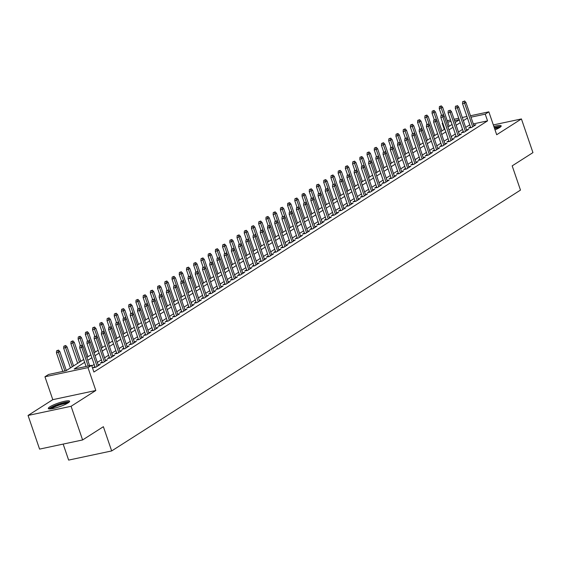 <?xml version="1.0" encoding="UTF-8"?>
<svg xmlns="http://www.w3.org/2000/svg" width="561" height="561" viewBox="0 0 561 561"><rect width="100%" height="100%" fill="white"/><g stroke="black" fill="none" stroke-linecap="round" stroke-linejoin="round"><path stroke-width="0.84" d="M495.019 129.871A11.269 1.928 -18.9 0 0 499.592 127.585A11.269 1.928 -18.9 0 0 501.176 125.867A11.269 1.928 -18.9 0 0 493.862 126.477M49.887 406.802A11.269 1.928 -18.9 0 0 48.295 408.52A11.269 1.928 -18.9 0 0 56.331 407.714A11.269 1.928 -18.9 0 0 68.028 402.945A11.269 1.928 -18.9 0 0 69.62 401.22A11.269 1.928 -18.9 0 0 61.584 402.034A11.269 1.928 -18.9 0 0 49.887 406.802M444.291 129.395L442.201 123.301L442.734 122.964M63.162 444.088L68.638 460.097L111.674 450.939L520.482 190.102L512.186 165.86L532.95 152.613L521.421 118.946L493.329 124.928M111.674 450.939L103.378 426.697L82.607 439.95L39.579 449.109L28.05 415.449L71.086 406.283L95.819 390.498L87.986 367.609L44.95 376.768L48.562 374.468L66.009 370.751L83.68 359.475M95.819 390.498L52.79 399.663L28.05 415.449M52.79 399.663L44.95 376.768M82.607 439.95L71.086 406.283M470.497 126.933L468.617 128.125L471.528 127.508L475.861 124.745L473.729 125.201M463.274 131.54L461.394 132.74L464.305 132.116L468.638 129.353L466.507 129.808M456.051 136.148L454.172 137.347L457.082 136.73L461.415 133.96L459.284 134.416M448.828 140.755L446.949 141.954L449.859 141.337L454.193 138.567L452.061 139.023M441.605 145.369L439.726 146.561L442.636 145.944L446.97 143.181L444.838 143.63M434.382 149.976L432.503 151.168L435.413 150.551L439.747 147.788L437.615 148.237M427.159 154.584L425.28 155.783L428.19 155.159L432.524 152.396L430.392 152.851M419.937 159.191L418.057 160.39L420.967 159.766L425.301 157.003L423.169 157.459M412.714 163.798L410.834 164.997L413.745 164.38L418.078 161.61L415.946 162.066M405.491 168.405L403.611 169.604L406.522 168.987L410.855 166.217L408.724 166.673M398.268 173.019L396.389 174.212L399.299 173.594L403.632 170.832L401.501 171.28M391.045 177.627L389.166 178.819L392.076 178.202L396.41 175.439L394.278 175.888M383.822 182.234L381.943 183.433L384.853 182.809L389.187 180.046L387.055 180.502M376.599 186.841L374.72 188.04L377.63 187.416L381.964 184.653L379.832 185.109M369.376 191.448L367.497 192.647L370.407 192.03L374.741 189.26L372.609 189.716M362.154 196.055L360.274 197.255L363.184 196.638L367.518 193.875L365.386 194.323M354.931 200.67L353.051 201.862L355.962 201.245L360.295 198.482L358.163 198.931M347.708 205.277L345.828 206.469L348.739 205.852L353.072 203.089L350.941 203.545M340.485 209.884L338.606 211.083L341.516 210.459L345.849 207.696L343.718 208.152M333.262 214.491L331.383 215.69L334.293 215.073L338.627 212.303L336.495 212.759M326.039 219.099L324.16 220.298L327.07 219.681L331.404 216.911L329.272 217.366M318.816 223.713L316.937 224.905L319.847 224.288L324.181 221.525L322.049 221.974M311.593 228.32L309.714 229.512L312.624 228.895L316.958 226.132L314.826 226.581M304.371 232.927L302.491 234.126L305.401 233.502L309.735 230.739L307.603 231.195M297.148 237.534L295.268 238.734L298.179 238.109L302.512 235.347L300.38 235.802M289.925 242.142L288.045 243.341L290.956 242.724L295.289 239.954L293.158 240.41M282.702 246.749L280.823 247.948L283.733 247.331L288.066 244.561L285.935 245.017M275.479 251.363L273.6 252.555L276.51 251.938L280.844 249.175L278.712 249.624M268.256 255.97L266.384 257.162L269.287 256.545L273.621 253.782L271.489 254.238M261.033 260.577L259.161 261.777L262.064 261.153L266.398 258.39L264.266 258.845M253.81 265.185L251.938 266.384L254.841 265.767L259.175 262.997L257.043 263.453M246.588 269.792L244.715 270.991L247.618 270.374L251.952 267.604L249.82 268.06M239.365 274.406L237.492 275.598L240.396 274.981L244.729 272.218L242.604 272.667M232.142 279.013L230.269 280.205L233.173 279.588L237.506 276.825L235.382 277.274M224.919 283.621L223.047 284.82L225.95 284.196L230.283 281.433L228.159 281.888M217.696 288.228L215.824 289.427L218.727 288.803L223.061 286.04L220.936 286.496M210.473 292.835L208.601 294.034L211.504 293.417L215.838 290.647L213.713 291.103M203.25 297.442L201.378 298.641L204.281 298.024L208.615 295.254L206.49 295.71M196.027 302.056L194.155 303.249L197.058 302.631L201.392 299.869L199.267 300.317M188.805 306.664L186.932 307.856L189.835 307.239L194.169 304.476L192.044 304.925M181.582 311.271L179.709 312.47L182.613 311.846L186.946 309.083L184.821 309.539M174.359 315.878L172.486 317.077L175.39 316.453L179.723 313.69L177.599 314.146M167.136 320.485L165.264 321.684L168.167 321.067L172.5 318.297L170.376 318.753M159.913 325.092L158.041 326.292L160.944 325.675L165.278 322.912L163.153 323.36M152.69 329.707L150.818 330.899L153.721 330.282L158.055 327.519L155.93 327.968M145.467 334.314L143.595 335.506L146.498 334.889L150.832 332.126L148.707 332.582M138.244 338.921L136.372 340.12L139.275 339.496L143.609 336.733L141.484 337.189M131.022 343.528L129.149 344.727L132.052 344.11L136.386 341.34L134.261 341.796M123.799 348.136L121.926 349.335L124.83 348.718L129.163 345.948L127.038 346.403M116.576 352.75L114.703 353.942L117.607 353.325L121.94 350.562L119.816 351.011M109.353 357.357L107.481 358.549L110.384 357.932L114.717 355.169L112.593 355.618M102.13 361.964L100.258 363.163L103.161 362.539L107.495 359.776L105.37 360.232M94.907 366.571L93.035 367.771L95.938 367.146L100.272 364.384L98.147 364.839M84.655 362.315L74.15 369.019L91.597 365.302L93.897 372.034L487.544 120.874L473.288 123.911M469.767 124.801L465.686 127.403M462.545 129.409L458.463 132.01M455.322 134.016L451.24 136.618M448.099 138.63L444.017 141.232M440.876 143.237L436.795 145.839M433.653 147.845L429.572 150.446M426.43 152.452L422.349 155.053M419.207 157.059L415.126 159.661M411.984 161.666L407.903 164.275M404.762 166.28L400.68 168.882M397.539 170.888L393.457 173.489M390.316 175.495L386.234 178.096M383.093 180.102L379.012 182.704M375.87 184.709L371.789 187.311M368.647 189.316L364.566 191.925M361.424 193.931L357.343 196.532M354.201 198.538L350.12 201.14M346.979 203.145L342.897 205.747M339.756 207.752L335.674 210.354M332.533 212.36L328.451 214.968M325.31 216.974L321.229 219.575M318.087 221.581L314.006 224.183M310.864 226.188L306.783 228.79M303.641 230.795L299.56 233.397M296.418 235.403L292.337 238.004M289.195 240.01L285.114 242.618M281.973 244.624L277.891 247.226M274.75 249.231L270.668 251.833M267.527 253.838L263.446 256.44M260.304 258.446L256.223 261.047M253.081 263.053L249 265.655M245.858 267.667L241.777 270.269M238.635 272.274L234.554 274.876M231.413 276.882L227.331 279.483M224.19 281.489L220.108 284.09M216.967 286.096L212.885 288.698M209.744 290.703L205.663 293.312M202.521 295.317L198.44 297.919M195.298 299.925L191.217 302.526M188.075 304.532L183.994 307.133M180.852 309.139L176.771 311.741M173.63 313.746L169.548 316.348M166.407 318.353L162.325 320.962M159.184 322.968L155.102 325.569M151.961 327.575L147.88 330.177M144.738 332.182L140.657 334.784M137.515 336.789L133.434 339.391M130.292 341.397L126.211 344.005M123.069 346.011L118.988 348.612M115.846 350.618L111.765 353.22M108.624 355.225L104.542 357.827M101.401 359.832L97.319 362.434M94.178 364.44L91.815 365.947M470.497 115.748L488.848 111.835L496.688 134.731L521.421 118.946M488.848 111.835L485.237 114.142L470.981 117.179M487.544 120.874L485.237 114.142M91.597 365.302L87.986 367.609M447.229 120.699L450.518 119.998M454.087 119.241L458.723 118.252M462.292 117.494L466.92 116.506M459.214 119.682L454.578 120.671M451.009 121.428L447.72 122.13M442.804 123.175L442.201 123.301M86.822 357.469L90.903 354.868M94.045 352.862L98.126 350.26M101.268 348.255L105.349 345.653M108.49 343.648L112.572 341.039M115.713 339.033L119.795 336.432M122.936 334.426L127.017 331.824M130.159 329.819L134.24 327.217M137.382 325.212L141.463 322.61M144.605 320.604L148.686 318.003M151.828 315.997L155.909 313.389M159.051 311.383L163.132 308.781M166.273 306.776L170.355 304.174M173.496 302.169L177.578 299.567M180.719 297.561L184.8 294.96M187.942 292.954L192.023 290.353M195.165 288.34L199.246 285.738M202.388 283.733L206.469 281.131M209.611 279.126L213.692 276.524M216.834 274.518L220.915 271.917M224.056 269.911L228.138 267.309M231.279 265.304L235.361 262.695M238.502 260.69L242.583 258.088M245.725 256.082L249.799 253.481M252.948 251.475L257.022 248.874M260.171 246.868L264.245 244.266M267.394 242.261L271.468 239.659M274.617 237.654L278.691 235.045M281.839 233.039L285.914 230.438M289.062 228.432L293.137 225.831M296.285 223.825L300.359 221.223M303.508 219.218L307.582 216.616M310.731 214.611L314.805 212.002M317.954 209.996L322.028 207.395M325.177 205.389L329.251 202.787M332.4 200.782L336.474 198.18M339.622 196.175L343.697 193.573M346.845 191.567L350.92 188.966M354.068 186.96L358.142 184.352M361.291 182.346L365.365 179.744M368.514 177.739L372.588 175.137M375.737 173.132L379.811 170.53M382.96 168.524L387.034 165.923M390.183 163.917L394.257 161.316M397.398 159.303L401.48 156.701M404.621 154.696L408.703 152.094M411.844 150.089L415.925 147.487M419.067 145.481L423.148 142.88M426.29 140.874L430.371 138.272M433.513 136.267L437.594 133.658M440.736 131.653L444.817 129.051M447.959 127.045L452.04 124.444M455.181 122.438L459.263 119.837M467.46 118.069L463.379 120.671M460.237 122.677L456.156 125.278M453.015 127.284L448.933 129.886M445.792 131.891L441.71 134.5M438.569 136.505L434.487 139.107M431.346 141.113L427.265 143.714M424.123 145.72L420.042 148.321M416.9 150.327L412.819 152.929M409.677 154.934L405.596 157.536M402.454 159.541L398.373 162.15M395.232 164.156L391.15 166.757M388.009 168.763L383.927 171.364M380.786 173.37L376.704 175.972M373.563 177.977L369.482 180.579M366.34 182.584L362.259 185.186M359.117 187.199L355.036 189.8M351.894 191.806L347.813 194.408M344.671 196.413L340.59 199.015M337.449 201.02L333.367 203.622M330.226 205.628L326.144 208.229M323.003 210.235L318.921 212.843M315.78 214.849L311.699 217.451M308.557 219.456L304.476 222.058M301.334 224.063L297.253 226.665M294.111 228.671L290.03 231.272M286.888 233.278L282.807 235.879M279.666 237.885L275.584 240.494M272.443 242.499L268.361 245.101M265.22 247.106L261.138 249.708M257.997 251.714L253.916 254.315M250.774 256.321L246.693 258.923M243.551 260.928L239.47 263.537M236.328 265.542L232.254 268.144M229.105 270.15L225.031 272.751M221.883 274.757L217.808 277.358M214.66 279.364L210.585 281.966M207.437 283.971L203.363 286.573M200.214 288.578L196.14 291.187M192.991 293.193L188.917 295.794M185.768 297.8L181.694 300.401M178.545 302.407L174.471 305.009M171.322 307.014L167.248 309.616M164.1 311.621L160.025 314.223M156.877 316.236L152.802 318.837M149.654 320.843L145.579 323.445M142.431 325.45L138.357 328.052M135.208 330.057L131.134 332.659M127.985 334.665L123.911 337.266M120.762 339.272L116.688 341.88M113.539 343.886L109.465 346.488M106.317 348.493L102.242 351.095M99.094 353.1L95.019 355.702M91.871 357.708L87.797 360.309M81.029 345.611L79.865 345.857L81.029 345.611L81.808 347.448L83.105 346.614L89.648 365.716M88.168 366.031L81.808 347.448L79.711 347.89L86.078 366.48M79.865 345.857L79.711 347.89M83.105 346.614L81.752 345.148M58.491 350.099L56.605 350.807L58.491 350.099L59.845 351.572L56.451 352.841L62.818 371.431M57.769 350.562L64.908 370.982M59.845 351.572L66.338 370.541M56.451 352.841L56.605 350.807M50.09 408.941A9.754 1.669 161.1 0 1 51.472 407.623A9.754 1.669 161.1 0 1 61.17 403.611A9.754 1.669 161.1 0 1 68.456 402.658M67.32 403.366A9.032 1.543 -18.9 0 0 60.083 404.825A9.032 1.543 -18.9 0 0 52.285 408.17A9.032 1.543 -18.9 0 0 51.423 408.808M69.298 401.957A11.199 1.914 -18.9 0 0 60.42 403.576A11.199 1.914 -18.9 0 0 50.315 407.868A11.199 1.914 -18.9 0 0 48.996 408.906M500.861 126.604A11.199 1.914 -18.9 0 0 494.234 127.564M494.318 127.824A9.754 1.669 161.1 0 1 500.019 127.298M498.883 128.013A9.032 1.543 -18.9 0 0 494.599 128.623M88.252 341.004L87.088 341.249L88.252 341.004L89.031 342.841L90.328 342.007L98.399 365.583M97.102 366.41L89.031 342.841L86.934 343.283L95.167 367.315M87.088 341.249L86.934 343.283M90.328 342.007L88.975 340.541M95.475 336.397L94.311 336.642L95.475 336.397L96.254 338.227L97.551 337.399L105.622 360.975M104.325 361.803L96.254 338.227L94.157 338.676L102.39 362.708M94.311 336.642L94.157 338.676M97.551 337.399L96.197 335.934M102.698 331.782L101.534 332.035L102.698 331.782L103.476 333.62L104.774 332.792L112.845 356.361M111.548 357.196L103.476 333.62L101.38 334.068L109.612 358.1M101.534 332.035L101.38 334.068M104.774 332.792L103.42 331.327M109.921 327.175L108.757 327.428L109.921 327.175L110.699 329.012L111.997 328.185L120.068 351.754M118.771 352.589L110.699 329.012L108.603 329.461L116.828 353.493M108.757 327.428L108.603 329.461M111.997 328.185L110.643 326.712M65.714 345.492L63.828 346.2L65.714 345.492L67.068 346.957L63.674 348.234L70.42 367.939M64.992 345.955L72.264 366.761M67.068 346.957L73.561 365.933M63.674 348.234L63.828 346.2M72.937 340.885L71.051 341.593L72.937 340.885L74.29 342.35L70.896 343.627L77.642 363.325M72.215 341.347L79.487 362.154M74.29 342.35L80.784 361.319M70.896 343.627L71.051 341.593M80.16 336.277L78.274 336.986L80.16 336.277L81.513 337.743L78.119 339.019L80.356 345.548M79.438 336.74L82.888 346.375M81.513 337.743L88.007 356.712M78.119 339.019L78.274 336.986M87.383 331.67L85.496 332.378L87.383 331.67L88.736 333.136L85.342 334.412L87.579 340.941M86.66 332.126L90.111 341.768M88.736 333.136L95.23 352.105M85.342 334.412L85.496 332.378M117.144 322.568L115.98 322.813L117.144 322.568L117.922 324.405L119.22 323.578L127.291 347.147M125.994 347.974L117.922 324.405L115.825 324.847L124.051 348.879M115.98 322.813L115.825 324.847M119.22 323.578L117.866 322.105M94.606 327.056L92.719 327.764L94.606 327.056L95.959 328.529L92.565 329.805L94.802 336.334M93.883 327.519L97.334 337.161M95.959 328.529L102.453 347.497M92.565 329.805L92.719 327.764M124.367 317.961L123.203 318.206L124.367 317.961L125.145 319.798L126.442 318.964L134.514 342.54M133.216 343.367L125.145 319.798L123.048 320.24L131.274 344.272M123.203 318.206L123.048 320.24M126.442 318.964L125.089 317.498M131.59 313.354L130.425 313.599L131.59 313.354L132.368 315.184L133.665 314.356L141.737 337.932M140.439 338.76L132.368 315.184L130.271 315.633L138.497 339.664M130.425 313.599L130.271 315.633M133.665 314.356L132.312 312.891M138.812 308.739L137.648 308.992L138.812 308.739L139.591 310.577L140.888 309.749L148.96 333.325M147.662 334.153L139.591 310.577L137.494 311.025L145.72 335.057M137.648 308.992L137.494 311.025M140.888 309.749L139.535 308.284M146.035 304.132L144.871 304.385L146.035 304.132L146.814 305.969L148.111 305.142L156.182 328.711M154.885 329.545L146.814 305.969L144.717 306.418L152.943 330.45M144.871 304.385L144.717 306.418M148.111 305.142L146.758 303.676M153.258 299.525L152.094 299.77L153.258 299.525L154.037 301.362L155.334 300.535L163.405 324.104M162.108 324.931L154.037 301.362L151.94 301.804L160.166 325.836M152.094 299.77L151.94 301.804M155.334 300.535L153.98 299.062M101.829 322.449L99.942 323.157L101.829 322.449L103.182 323.921L99.788 325.191L102.025 331.719M101.106 322.912L104.556 332.554M103.182 323.921L109.676 342.89M99.788 325.191L99.942 323.157M109.051 317.842L107.165 318.55L109.051 317.842L110.405 319.307L107.011 320.583L109.248 327.112M108.329 318.304L111.779 327.947M110.405 319.307L116.898 338.283M107.011 320.583L107.165 318.55M116.274 313.234L114.388 313.943L116.274 313.234L117.628 314.7L114.234 315.976L116.471 322.505M115.552 313.697L119.002 323.332M117.628 314.7L124.121 333.669M114.234 315.976L114.388 313.943M123.497 308.627L121.611 309.335L123.497 308.627L124.851 310.093L121.457 311.369L123.693 317.898M122.775 309.083L126.225 318.725M124.851 310.093L131.344 329.062M121.457 311.369L121.611 309.335M130.72 304.02L128.834 304.728L130.72 304.02L132.073 305.486L128.679 306.762L130.916 313.29M129.998 304.476L133.448 314.118M132.073 305.486L138.567 324.454M128.679 306.762L128.834 304.728M160.481 294.918L159.317 295.163L160.481 294.918L161.259 296.755L162.557 295.92L170.628 319.497M169.331 320.324L161.259 296.755L159.163 297.197L167.388 321.229M159.317 295.163L159.163 297.197M162.557 295.92L161.203 294.455M137.943 299.406L136.057 300.114L137.943 299.406L139.296 300.878L135.902 302.148L138.139 308.676M137.221 299.869L140.671 309.511M139.296 300.878L145.79 319.847M135.902 302.148L136.057 300.114M167.704 290.31L166.54 290.556L167.704 290.31L168.482 292.148L169.78 291.313L177.851 314.889M176.554 315.717L168.482 292.148L166.386 292.59L174.611 316.621M166.54 290.556L166.386 292.59M169.78 291.313L168.426 289.848M145.166 294.798L143.279 295.507L145.166 294.798L146.519 296.264L143.125 297.54L145.362 304.069M144.443 295.261L147.887 304.904M146.519 296.264L153.013 315.24M143.125 297.54L143.279 295.507M174.927 285.703L173.763 285.949L174.927 285.703L175.705 287.534L177.003 286.706L185.074 310.282M183.77 311.11L175.705 287.534L173.608 287.982L181.834 312.014M173.763 285.949L173.608 287.982M177.003 286.706L175.649 285.24M152.389 290.191L150.502 290.9L152.389 290.191L153.742 291.657L150.348 292.933L152.585 299.462M151.666 290.654L155.109 300.289M153.742 291.657L160.236 310.626M150.348 292.933L150.502 290.9M182.15 281.089L180.986 281.341L182.15 281.089L182.928 282.926L184.225 282.099L192.297 305.668M190.992 306.502L182.928 282.926L180.831 283.375L189.057 307.407M180.986 281.341L180.831 283.375M184.225 282.099L182.872 280.633M159.612 285.584L157.725 286.292L159.612 285.584L160.965 287.05L157.571 288.326L159.808 294.855M158.889 286.047L162.332 295.682M160.965 287.05L167.459 306.018M157.571 288.326L157.725 286.292M189.373 276.482L188.208 276.734L189.373 276.482L190.151 278.319L191.448 277.492L199.52 301.061M198.215 301.895L190.151 278.319L188.054 278.768L196.28 302.8M188.208 276.734L188.054 278.768M191.448 277.492L190.095 276.026M166.834 280.977L164.948 281.685L166.834 280.977L168.188 282.442L164.794 283.719L167.031 290.247M166.112 281.433L169.555 291.075M168.188 282.442L174.681 301.411M164.794 283.719L164.948 281.685M196.595 271.875L195.431 272.12L196.595 271.875L197.374 273.712L198.671 272.884L206.743 296.453M205.438 297.281L197.374 273.712L195.277 274.154L203.503 298.186M195.431 272.12L195.277 274.154M198.671 272.884L197.318 271.412M174.057 276.363L172.171 277.078L174.057 276.363L175.411 277.835L172.017 279.112L174.254 285.64M173.335 276.825L176.778 286.468M175.411 277.835L181.904 296.804M172.017 279.112L172.171 277.078M203.818 267.267L202.654 267.513L203.818 267.267L204.597 269.105L205.894 268.27L213.965 291.846M212.661 292.674L204.597 269.105L202.5 269.546L210.726 293.578M202.654 267.513L202.5 269.546M205.894 268.27L204.541 266.805M211.041 262.66L209.877 262.906L211.041 262.66L211.82 264.49L213.117 263.663L221.188 287.239M219.884 288.066L211.82 264.49L209.723 264.939L217.949 288.971M209.877 262.906L209.723 264.939M213.117 263.663L211.763 262.197M218.264 258.053L217.1 258.298L218.264 258.053L219.042 259.883L220.34 259.056L228.411 282.632M227.107 283.459L219.042 259.883L216.946 260.332L225.171 284.364M217.1 258.298L216.946 260.332M220.34 259.056L218.986 257.59M225.487 253.439L224.323 253.691L225.487 253.439L226.258 255.276L227.563 254.449L235.634 278.018M234.33 278.852L226.258 255.276L224.169 255.725L232.394 279.757M224.323 253.691L224.169 255.725M227.563 254.449L226.209 252.983M232.71 248.832L231.546 249.077L232.71 248.832L233.481 250.669L234.786 249.841L242.857 273.41M241.553 274.238L233.481 250.669L231.391 251.118L239.617 275.142M231.546 249.077L231.391 251.118M234.786 249.841L233.432 248.369M239.933 244.224L238.769 244.47L239.933 244.224L240.704 246.062L242.008 245.227L250.08 268.803M248.775 269.631L240.704 246.062L238.614 246.503L246.84 270.535M238.769 244.47L238.614 246.503M242.008 245.227L240.655 243.762M247.156 239.617L245.991 239.863L247.156 239.617L247.927 241.454L249.231 240.62L257.303 264.196M255.998 265.023L247.927 241.454L245.837 241.896L254.063 265.928M245.991 239.863L245.837 241.896M249.231 240.62L247.878 239.154M254.378 235.01L253.214 235.255L254.378 235.01L255.15 236.84L256.454 236.013L264.526 259.589M263.221 260.416L255.15 236.84L253.06 237.289L261.286 261.321M253.214 235.255L253.06 237.289M256.454 236.013L255.101 234.547M261.601 230.396L260.437 230.648L261.601 230.396L262.373 232.233L263.677 231.405L271.748 254.975M270.444 255.809L262.373 232.233L260.283 232.682L268.509 256.714M260.437 230.648L260.283 232.682M263.677 231.405L262.324 229.94M268.824 225.788L267.66 226.041L268.824 225.788L269.596 227.626L270.9 226.798L278.971 250.367M277.667 251.202L269.596 227.626L267.506 228.075L275.731 252.106M267.66 226.041L267.506 228.075M270.9 226.798L269.546 225.333M276.047 221.181L274.883 221.427L276.047 221.181L276.818 223.019L278.123 222.191L286.194 245.76M284.89 246.588L276.818 223.019L274.729 223.46L282.954 247.492M274.883 221.427L274.729 223.46M278.123 222.191L276.769 220.718M283.27 216.574L282.106 216.819L283.27 216.574L284.041 218.411L285.346 217.577L293.417 241.153M292.113 241.98L284.041 218.411L281.952 218.853L290.177 242.885M282.106 216.819L281.952 218.853M285.346 217.577L283.992 216.111M290.493 211.967L289.329 212.212L290.493 211.967L291.264 213.804L292.569 212.97L300.64 236.546M299.336 237.373L291.264 213.804L289.174 214.246L297.4 238.278M289.329 212.212L289.174 214.246M292.569 212.97L291.215 211.504M297.716 207.36L296.552 207.605L297.716 207.36L298.487 209.19L299.791 208.362L307.863 231.938M306.558 232.766L298.487 209.19L296.397 209.639L304.623 233.671M296.552 207.605L296.397 209.639M299.791 208.362L298.438 206.897M304.939 202.745L303.774 202.998L304.939 202.745L305.71 204.583L307.014 203.755L315.086 227.324M313.781 228.159L305.71 204.583L303.62 205.031L311.846 229.063M303.774 202.998L303.62 205.031M307.014 203.755L305.661 202.29M312.161 198.138L310.997 198.391L312.161 198.138L312.933 199.975L314.237 199.148L322.309 222.717M321.004 223.551L312.933 199.975L310.843 200.424L319.069 224.456M310.997 198.391L310.843 200.424M314.237 199.148L312.884 197.675M319.384 193.531L318.22 193.776L319.384 193.531L320.156 195.368L321.46 194.541L329.531 218.11M328.227 218.937L320.156 195.368L318.066 195.81L326.292 219.842M318.22 193.776L318.066 195.81M321.46 194.541L320.107 193.068M326.607 188.924L325.443 189.169L326.607 188.924L327.379 190.761L328.683 189.927L336.754 213.503M335.45 214.33L327.379 190.761L325.289 191.203L333.515 215.235M325.443 189.169L325.289 191.203M328.683 189.927L327.329 188.461M181.28 271.755L179.394 272.464L181.28 271.755L182.634 273.228L179.239 274.497L181.476 281.026M180.558 272.218L184.001 281.86M182.634 273.228L189.127 292.197M179.239 274.497L179.394 272.464M188.503 267.148L186.617 267.856L188.503 267.148L189.856 268.614L186.462 269.89L188.699 276.419M187.781 267.611L191.224 277.253M189.856 268.614L196.35 287.59M186.462 269.89L186.617 267.856M195.726 262.541L193.84 263.249L195.726 262.541L197.079 264.007L193.685 265.283L195.922 271.812M195.004 263.004L198.447 272.639M197.079 264.007L203.573 282.975M193.685 265.283L193.84 263.249M202.949 257.934L201.062 258.642L202.949 257.934L204.302 259.399L200.908 260.676L203.145 267.204M202.226 258.39L205.67 268.032M204.302 259.399L210.796 278.368M200.908 260.676L201.062 258.642M210.172 253.327L208.285 254.035L210.172 253.327L211.525 254.792L208.131 256.068L210.368 262.597M209.449 253.782L212.892 263.425M211.525 254.792L218.019 273.761M208.131 256.068L208.285 254.035M217.395 248.712L215.508 249.421L217.395 248.712L218.748 250.185L215.354 251.454L217.591 257.983M216.672 249.175L220.115 258.817M218.748 250.185L225.242 269.154M215.354 251.454L215.508 249.421M224.617 244.105L222.731 244.813L224.617 244.105L225.971 245.571L222.577 246.847L224.814 253.376M223.895 244.568L227.338 254.21M225.971 245.571L232.464 264.547M222.577 246.847L222.731 244.813M231.84 239.498L229.954 240.206L231.84 239.498L233.194 240.964L229.8 242.24L232.037 248.768M231.118 239.961L234.561 249.596M233.194 240.964L239.687 259.939M229.8 242.24L229.954 240.206M239.063 234.891L237.177 235.599L239.063 234.891L240.417 236.356L237.023 237.633L239.252 244.161M238.341 235.354L241.784 244.989M240.417 236.356L246.91 255.325M237.023 237.633L237.177 235.599M246.286 230.283L244.4 230.992L246.286 230.283L247.639 231.749L244.245 233.025L246.475 239.554M245.564 230.739L249.007 240.381M247.639 231.749L254.133 250.718M244.245 233.025L244.4 230.992M253.509 225.676L251.623 226.385L253.509 225.676L254.862 227.142L251.468 228.418L253.698 234.947M252.787 226.132L256.23 235.774M254.862 227.142L261.356 246.111M251.468 228.418L251.623 226.385M260.732 221.062L258.845 221.77L260.732 221.062L262.085 222.535L258.691 223.804L260.921 230.333M260.009 221.525L263.453 231.167M262.085 222.535L268.579 241.503M258.691 223.804L258.845 221.77M267.955 216.455L266.068 217.163L267.955 216.455L269.308 217.92L265.914 219.197L268.144 225.725M267.232 216.918L270.675 226.56M269.308 217.92L275.802 236.896M265.914 219.197L266.068 217.163M275.178 211.848L273.291 212.556L275.178 211.848L276.531 213.313L273.137 214.59L275.367 221.118M274.455 212.31L277.898 221.946M276.531 213.313L283.025 232.282M273.137 214.59L273.291 212.556M282.4 207.24L280.514 207.949L282.4 207.24L283.754 208.706L280.36 209.982L282.59 216.511M281.678 207.703L285.121 217.338M283.754 208.706L290.247 227.675M280.36 209.982L280.514 207.949M289.623 202.633L287.737 203.341L289.623 202.633L290.977 204.099L287.583 205.375L289.813 211.904M288.901 203.089L292.344 212.731M290.977 204.099L297.47 223.068M287.583 205.375L287.737 203.341M296.846 198.019L294.96 198.727L296.846 198.019L298.2 199.492L294.805 200.768L297.035 207.297M296.124 198.482L299.567 208.124M298.2 199.492L304.693 218.46M294.805 200.768L294.96 198.727M304.069 193.412L302.183 194.12L304.069 193.412L305.422 194.884L302.028 196.154L304.258 202.682M303.347 193.875L306.79 203.517M305.422 194.884L311.916 213.853M302.028 196.154L302.183 194.12M333.83 184.317L332.666 184.562L333.83 184.317L334.601 186.147L335.906 185.319L343.977 208.895M342.673 209.723L334.601 186.147L332.512 186.596L340.737 210.627M332.666 184.562L332.512 186.596M335.906 185.319L334.552 183.854M341.053 179.702L339.889 179.955L341.053 179.702L341.824 181.54L343.129 180.712L351.2 204.288M349.896 205.116L341.824 181.54L339.735 181.988L347.96 206.02M339.889 179.955L339.735 181.988M343.129 180.712L341.775 179.247M348.276 175.095L347.112 175.348L348.276 175.095L349.047 176.932L350.352 176.105L358.423 199.674M357.119 200.508L349.047 176.932L346.957 177.381L355.183 201.413M347.112 175.348L346.957 177.381M350.352 176.105L348.998 174.639M355.499 170.488L354.335 170.733L355.499 170.488L356.27 172.325L357.574 171.498L365.646 195.067M364.341 195.894L356.27 172.325L354.18 172.767L362.406 196.799M354.335 170.733L354.18 172.767M357.574 171.498L356.221 170.025M362.722 165.881L361.557 166.126L362.722 165.881L363.493 167.718L364.797 166.883L372.869 190.46M371.564 191.287L363.493 167.718L361.403 168.16L369.629 192.192M361.557 166.126L361.403 168.16M364.797 166.883L363.444 165.418M369.944 161.273L368.78 161.519L369.944 161.273L370.716 163.111L372.02 162.276L380.092 185.852M378.787 186.68L370.716 163.111L368.626 163.553L376.852 187.584M368.78 161.519L368.626 163.553M372.02 162.276L370.667 160.811M377.167 156.666L376.003 156.912L377.167 156.666L377.939 158.497L379.243 157.669L387.314 181.245M386.01 182.073L377.939 158.497L375.849 158.945L384.075 182.977M376.003 156.912L375.849 158.945M379.243 157.669L377.89 156.203M384.39 152.052L383.226 152.304L384.39 152.052L385.162 153.889L386.466 153.062L394.537 176.631M393.233 177.465L385.162 153.889L383.072 154.338L391.298 178.37M383.226 152.304L383.072 154.338M386.466 153.062L385.112 151.596M391.613 147.445L390.449 147.697L391.613 147.445L392.384 149.282L393.689 148.455L401.753 172.024M400.456 172.858L392.384 149.282L390.295 149.731L398.52 173.763M390.449 147.697L390.295 149.731M393.689 148.455L392.335 146.989M398.836 142.838L397.672 143.083L398.836 142.838L399.607 144.675L400.912 143.847L408.976 167.416M407.679 168.244L399.607 144.675L397.518 145.117L405.743 169.149M397.672 143.083L397.518 145.117M400.912 143.847L399.558 142.375M311.292 188.805L309.406 189.513L311.292 188.805L312.645 190.27L309.251 191.546L311.481 198.075M310.57 189.267L314.013 198.903M312.645 190.27L319.139 209.246M309.251 191.546L309.406 189.513M318.515 184.197L316.628 184.906L318.515 184.197L319.868 185.663L316.474 186.939L318.704 193.468M317.792 184.66L321.236 194.295M319.868 185.663L326.362 204.632M316.474 186.939L316.628 184.906M325.738 179.59L323.851 180.298L325.738 179.59L327.091 181.056L323.697 182.332L325.927 188.861M325.015 180.046L328.458 189.688M327.091 181.056L333.585 200.025M323.697 182.332L323.851 180.298M332.954 174.983L331.074 175.691L332.954 174.983L334.314 176.449L330.92 177.725L333.15 184.253M332.231 175.439L335.681 185.081M334.314 176.449L340.808 195.417M330.92 177.725L331.074 175.691M340.176 170.369L338.297 171.077L340.176 170.369L341.53 171.841L338.143 173.111L340.373 179.639M339.454 170.832L342.904 180.474M341.53 171.841L348.03 190.81M338.143 173.111L338.297 171.077M347.399 165.761L345.52 166.47L347.399 165.761L348.753 167.227L345.366 168.503L347.596 175.032M346.677 166.224L350.127 175.866M348.753 167.227L355.253 186.203M345.366 168.503L345.52 166.47M354.622 161.154L352.743 161.863L354.622 161.154L355.976 162.62L352.589 163.896L354.818 170.425M353.9 161.617L357.35 171.252M355.976 162.62L362.476 181.589M352.589 163.896L352.743 161.863M361.845 156.547L359.966 157.255L361.845 156.547L363.198 158.013L359.811 159.289L362.041 165.818M361.123 157.01L364.573 166.645M363.198 158.013L369.699 176.981M359.811 159.289L359.966 157.255M369.068 151.94L367.189 152.648L369.068 151.94L370.421 153.405L367.034 154.682L369.264 161.21M368.346 152.396L371.796 162.038M370.421 153.405L376.922 172.374M367.034 154.682L367.189 152.648M376.291 147.326L374.411 148.041L376.291 147.326L377.644 148.798L374.25 150.075L376.487 156.603M375.568 147.788L379.019 157.431M377.644 148.798L384.145 167.767M374.25 150.075L374.411 148.041M406.059 138.23L404.895 138.476L406.059 138.23L406.83 140.068L408.135 139.233L416.199 162.809M414.902 163.637L406.83 140.068L404.74 140.509L412.966 164.541M404.895 138.476L404.74 140.509M408.135 139.233L406.781 137.768M383.514 142.718L381.634 143.427L383.514 142.718L384.867 144.191L381.473 145.46L383.71 151.989M382.791 143.181L386.241 152.823M384.867 144.191L391.368 163.16M381.473 145.46L381.634 143.427M413.282 133.623L412.118 133.869L413.282 133.623L414.053 135.453L415.357 134.626L423.422 158.202M422.124 159.029L414.053 135.453L411.963 135.902L420.189 159.934M412.118 133.869L411.963 135.902M415.357 134.626L414.004 133.16M420.505 129.016L419.34 129.261L420.505 129.016L421.276 130.846L422.58 130.019L430.645 153.595M429.347 154.422L421.276 130.846L419.186 131.295L427.412 155.327M419.34 129.261L419.186 131.295M422.58 130.019L421.227 128.553M427.727 124.402L426.563 124.654L427.727 124.402L428.499 126.239L429.803 125.412L437.868 148.981M436.57 149.815L428.499 126.239L426.409 126.688L434.635 150.72M426.563 124.654L426.409 126.688M429.803 125.412L428.45 123.946M434.943 119.795L433.786 120.04L434.943 119.795L435.722 121.632L437.026 120.804L445.09 144.373M443.793 145.201L435.722 121.632L433.632 122.081L441.858 146.105M433.786 120.04L433.632 122.081M437.026 120.804L435.666 119.332M442.166 115.187L441.009 115.433L442.166 115.187L442.945 117.025L444.242 116.19L452.313 139.766M451.016 140.594L442.945 117.025L440.855 117.466L449.081 141.498M441.009 115.433L440.855 117.466M444.242 116.19L442.888 114.725M449.389 110.58L448.232 110.826L449.389 110.58L450.167 112.417L451.465 111.583L459.536 135.159M458.239 135.986L450.167 112.417L448.078 112.859L456.303 136.891M448.232 110.826L448.078 112.859M451.465 111.583L450.111 110.117M456.612 105.973L455.455 106.218L456.612 105.973L457.39 107.803L458.688 106.976L466.759 130.552M465.462 131.379L457.39 107.803L455.301 108.252L463.526 132.284M455.455 106.218L455.301 108.252M458.688 106.976L457.334 105.51M463.835 101.359L462.678 101.611L463.835 101.359L464.613 103.196L465.911 102.368L473.982 125.937M472.685 126.772L464.613 103.196L462.523 103.645L470.749 127.677M462.678 101.611L462.523 103.645M465.911 102.368L464.557 100.903M390.737 138.111L388.857 138.819L390.737 138.111L392.09 139.577L388.696 140.853L390.933 147.382M390.014 138.574L393.464 148.216M392.09 139.577L398.591 158.553M388.696 140.853L388.857 138.819M397.959 133.504L396.08 134.212L397.959 133.504L399.313 134.97L395.919 136.246L398.156 142.775M397.237 133.967L400.687 143.602M399.313 134.97L405.813 153.938M395.919 136.246L396.08 134.212M405.182 128.897L403.303 129.605L405.182 128.897L406.536 130.362L403.142 131.639L405.379 138.167M404.46 129.353L407.91 138.995M406.536 130.362L413.036 149.331M403.142 131.639L403.303 129.605M412.405 124.29L410.519 124.998L412.405 124.29L413.759 125.755L410.364 127.031L412.601 133.56M411.683 124.745L415.133 134.388M413.759 125.755L420.259 144.724M410.364 127.031L410.519 124.998M419.628 119.675L417.742 120.384L419.628 119.675L420.981 121.148L417.587 122.417L419.824 128.946M418.906 120.138L422.356 129.78M420.981 121.148L427.482 140.117M417.587 122.417L417.742 120.384M426.851 115.068L424.965 115.776L426.851 115.068L428.204 116.534L424.81 117.81L427.047 124.339M426.129 115.531L429.579 125.173M428.204 116.534L434.705 135.51M424.81 117.81L424.965 115.776M434.074 110.461L432.187 111.169L434.074 110.461L435.427 111.927L432.033 113.203L434.27 119.731M433.351 110.924L436.802 120.559M435.427 111.927L441.928 130.902M432.033 113.203L432.187 111.169M441.297 105.854L439.41 106.562L441.297 105.854L442.65 107.319L439.256 108.596L441.493 115.124M440.574 106.317L444.024 115.952M442.65 107.319L449.151 126.288M439.256 108.596L439.41 106.562"/></g></svg>
